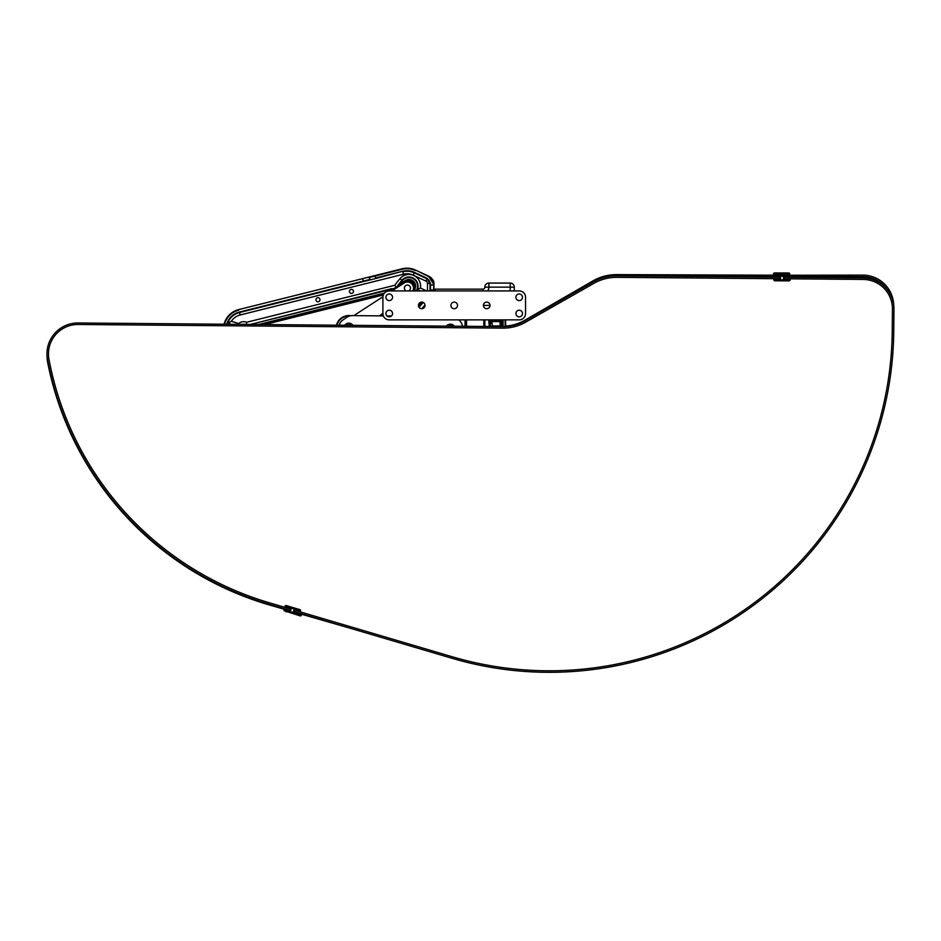 <?xml version="1.0" encoding="UTF-8"?>
<svg xmlns="http://www.w3.org/2000/svg" width="941" height="941" viewBox="0 0 941 941"><rect width="100%" height="100%" fill="white"/><g stroke="black" fill="none" stroke-linecap="round" stroke-linejoin="round"><path stroke-width="1.41" d="M505.646 326.539L505.646 319.869L519.209 319.869A6.34 6.34 0 0 0 525.548 313.529L525.548 297.285A6.34 6.34 0 0 0 519.209 290.934L514.28 290.934L514.28 287.134A4.058 4.058 0 0 0 510.222 283.065A4.058 4.058 0 0 1 514.28 287.134L488.897 287.134L488.897 283.065L510.222 283.065L510.222 290.934M482.804 290.934L482.804 289.158L435.083 289.158L435.083 290.934L433.919 290.934L433.919 283.817L431.437 277.971L433.919 283.817L433.413 290.381L433.919 283.817C434.295 281.394 432.731 278.948 429.225 276.454C432.742 278.936 434.307 281.394 433.919 283.817C434.307 281.394 432.742 278.936 429.225 276.454L415.581 270.091A20.302 20.302 0 0 0 402.089 268.797L362.673 278.642L374.977 275.56L375.6 278.03L402.701 271.267L375.718 278.524L363.402 281.594L375.718 278.524L370.06 279.936L369.319 276.983L238.791 309.565L362.673 278.642L363.402 281.594L239.532 312.518A17.256 17.256 0 0 0 227.204 324.245A17.256 17.256 0 0 1 227.51 323.328L230.098 323.551M389.245 300.579A3.305 3.305 0 0 0 392.55 297.285A3.305 3.305 0 0 0 389.245 293.98A3.305 3.305 0 0 0 385.939 297.285A3.305 3.305 0 0 0 389.245 300.579M389.245 316.823A3.305 3.305 0 0 0 392.55 313.529A3.305 3.305 0 0 0 389.245 310.224A3.305 3.305 0 0 0 385.939 313.529A3.305 3.305 0 0 0 389.245 316.823M519.209 300.579A3.305 3.305 0 0 0 522.502 297.285A3.305 3.305 0 0 0 519.209 293.98A3.305 3.305 0 0 0 515.903 297.285A3.305 3.305 0 0 0 519.209 300.579M519.209 316.823A3.305 3.305 0 0 0 522.502 313.529A3.305 3.305 0 0 0 519.209 310.224A3.305 3.305 0 0 0 515.903 313.529A3.305 3.305 0 0 0 519.209 316.823M454.221 302.108A3.305 3.305 0 0 0 450.927 305.402A3.305 3.305 0 0 0 454.221 308.707A3.305 3.305 0 0 0 457.526 305.402A3.305 3.305 0 0 0 454.221 302.108M486.72 302.108A3.305 3.305 0 0 0 483.415 305.402A3.305 3.305 0 0 0 486.72 308.707A3.305 3.305 0 0 0 490.014 305.402A3.305 3.305 0 0 0 486.72 302.108M421.733 302.108A3.305 3.305 0 0 0 418.439 305.402A3.305 3.305 0 0 0 421.733 308.707A3.305 3.305 0 0 0 425.038 305.402A3.305 3.305 0 0 0 421.733 302.108M519.209 290.934L389.245 290.934A6.34 6.34 0 0 0 382.905 297.285L382.905 313.529A6.34 6.34 0 0 0 389.245 319.869L519.209 319.869M525.548 313.529L525.548 297.285M492.061 325.951L500.071 325.951L500.071 322.163M490.014 305.402L483.415 305.402M484.838 287.134A2.035 2.035 0 0 1 482.804 289.158A2.035 2.035 0 0 0 484.838 287.134A4.058 4.058 0 0 1 488.897 283.065A4.058 4.058 0 0 0 484.838 287.134L488.897 287.134A6.093 6.093 0 0 1 487.556 290.934M427.473 290.934L427.473 283.417A2.541 2.541 0 0 0 426.002 281.112L413.228 275.16A14.727 14.727 0 0 0 403.442 274.219L240.143 314.988A14.727 14.727 0 0 0 231.357 321.269L227.698 322.822M231.357 321.269L228.71 322.351L231.357 321.269L238.732 323.516A7.61 7.61 0 0 1 246.671 322.257L394.75 285.276L396.255 287.523L392.021 289.099L249.741 324.621M246.671 322.257L246.366 324.939M415.075 286.146A6.14 6.14 0 0 1 414.993 287.146A6.14 6.14 0 0 0 406.347 280.583M349.429 291.381A2.035 2.035 0 0 0 351.464 293.416A2.035 2.035 0 0 0 353.487 291.381A2.035 2.035 0 0 0 351.464 289.346A2.035 2.035 0 0 0 349.429 291.381M315.941 299.744A2.035 2.035 0 0 0 317.964 301.767A2.035 2.035 0 0 0 319.999 299.744A2.035 2.035 0 0 0 317.964 297.709A2.035 2.035 0 0 0 315.941 299.744M420.639 290.934L419.78 290.534L420.639 290.934M395.455 288.628A130.975 130.975 0 0 1 401.948 280.253L400.007 278.618A11.68 11.68 0 0 1 420.462 288.052L417.451 289.452L419.557 290.992L417.263 289.922A9.139 9.139 0 0 0 417.31 289.816A9.139 9.139 0 0 1 416.722 290.934A9.139 9.139 0 0 0 414.287 278.748A9.139 9.139 0 0 0 401.948 280.253L402.336 280.583A130.47 130.47 0 0 0 396.632 287.864M402.701 271.267A17.773 17.773 0 0 1 414.51 272.396L427.073 278.818A5.081 5.081 0 0 1 427.908 279.312L427.92 279.312A5.081 5.081 0 0 1 430.013 283.417L430.013 290.934L430.013 283.417L427.073 278.818L414.299 272.855A17.256 17.256 0 0 0 402.819 271.749L403.442 274.219M489.402 319.869L488.897 322.61A0.765 0.765 0 0 1 489.402 322.41L491.131 322.916L490.626 323.939L489.261 323.916L489.402 326.503M502.6 326.609L502.753 323.916L500.883 323.422L501.388 322.41L502.753 322.422L502.6 319.869M430.155 290.228L430.013 283.417A5.081 5.081 0 0 0 429.731 281.759L430.013 283.417L429.731 281.759A5.081 5.081 0 0 1 430.013 283.417L429.743 281.794A5.081 5.081 0 0 1 430.013 283.417A5.081 5.081 0 0 0 427.073 278.818L426.002 281.112M224.04 324.222A20.302 20.302 0 0 1 238.791 309.565M433.766 290.228L430.013 289.875L430.013 290.934M484.838 326.456L484.838 319.869M465.548 319.869L465.548 326.292M430.472 288.652A1.729 1.729 0 0 0 432.19 290.381A1.729 1.729 0 0 0 433.919 288.652L433.919 286.617A1.729 1.729 0 0 0 432.19 284.9A1.729 1.729 0 0 0 430.472 286.617L430.472 288.652M425.014 305.778A34.523 34.523 0 0 0 422.697 308.566A34.523 34.523 0 0 1 425.014 305.778M488.897 326.492L489.402 323.939A0.765 0.765 0 0 1 488.897 323.739L489.402 323.939M503.117 322.61L502.6 322.41A0.765 0.765 0 0 1 503.117 322.61L502.6 322.41A0.765 0.765 0 0 1 503.117 322.61L503.117 319.869M431.225 277.783L415.581 270.091M433.919 288.652L433.919 286.617M418.827 306.966A38.581 38.581 0 0 1 422.756 302.273M429.449 281.088L429.743 281.794L429.449 281.088M238.732 323.516L238.92 324.351M242.355 324.374A5.081 5.081 0 0 1 245.166 324.398A5.081 5.081 0 0 0 242.355 324.374M417.451 289.452L418.38 289.063L417.263 289.922M383.987 293.721L260.575 324.539M230.768 324.28L229.957 324.033A14.727 14.727 0 0 0 229.863 324.269M380.54 315.87A130.975 130.975 0 0 1 381.023 314.694M391.903 288.605L250.447 324.445M489.402 321.575L502.6 321.575M502.6 320.575L489.402 320.575M501.082 320.575L501.082 319.869M490.931 319.869L490.931 320.575M454.362 326.198A5.081 5.081 0 0 0 446.328 326.127M352.946 325.327A5.081 5.081 0 0 0 344.688 325.257M462.643 326.268A12.692 12.692 0 0 0 458.855 319.869M391.444 315.988L386.998 315.941M383.363 315.905L352.546 315.6A10.151 10.151 0 0 0 346.7 317.376L343.053 319.881A10.151 10.151 0 0 0 339.101 325.21M453.691 326.198A4.564 4.564 0 0 0 446.987 326.139M352.299 325.327A4.564 4.564 0 0 0 345.335 325.257M349.346 316.082A12.186 12.186 0 0 0 336.996 325.186M336.478 325.186A12.692 12.692 0 0 1 350.828 315.729M408.594 290.934A3.046 3.046 0 0 0 409.958 286.393A3.046 3.046 0 0 0 405.724 285.605A3.046 3.046 0 0 0 406.3 290.934M379.399 315.87L382.905 313.341M412.84 290.934A6.093 6.093 0 0 0 404.136 283.006L391.891 290.934M382.916 296.756L353.828 315.611M400.301 285.488A7.61 7.61 0 0 1 412.205 282.171A7.61 7.61 0 0 1 414.51 290.934M413.969 290.934A7.105 7.105 0 0 0 403.43 282.253A7.105 7.105 0 0 0 401.054 284.994M293.957 610.039L452.245 656.759A342.924 342.924 0 0 0 892.244 330.809L892.433 309.142A29.442 29.442 0 0 0 863.238 279.442L783.535 278.759M780.489 278.736L616.955 277.336A45.686 45.686 0 0 0 593.959 283.312L525.713 322.151A45.686 45.686 0 0 1 502.717 328.138L78.162 324.492A29.442 29.442 0 0 0 48.979 359.415A314.753 314.753 0 0 0 269.114 602.711L291.028 609.18M48.979 359.415A314.753 314.753 0 0 0 269.114 602.711M616.955 277.336A45.686 45.686 0 0 0 593.959 283.312L525.713 322.151M779.983 278.736L779.995 277.207L616.967 275.807A47.215 47.215 0 0 0 593.206 281.982L524.96 320.834A44.168 44.168 0 0 1 502.729 326.609L78.174 322.975A30.971 30.971 0 0 0 47.485 359.697A316.27 316.27 0 0 0 268.691 604.169L290.11 610.486L290.546 609.027M294.439 610.18L294.004 611.638L451.809 658.23A344.453 344.453 0 0 0 893.762 330.82L893.95 309.154A30.971 30.971 0 0 0 863.25 277.924L784.053 277.242L784.041 278.771M285.005 606.286L285.982 606.569L286.264 605.592A1.012 1.012 0 0 0 285.005 606.286L284.735 607.204L291.063 609.074L290.604 610.638L285.241 609.05L284.97 609.98L298.603 614.003L298.873 613.073L293.521 611.497L293.98 609.944L299.332 611.521L299.614 610.591L285.982 606.569L285.699 607.498M286.264 605.592L299.897 609.627L300.308 611.803L299.332 611.521M300.579 610.885A1.012 1.012 0 0 0 299.897 609.627M299.85 613.367L298.321 614.979L284.688 610.956L284.264 608.768M283.994 609.697A1.012 1.012 0 0 0 284.688 610.956M298.321 614.979A1.012 1.012 0 0 0 299.579 614.297M790.122 279.889L789.111 279.877L789.099 280.889A1.012 1.012 0 0 0 790.122 279.889L790.134 278.924L783.535 278.865L783.547 277.242L789.134 277.289L789.146 276.325L774.925 276.195L774.925 277.16L780.501 277.207L780.489 278.842L774.902 278.795L774.902 279.759L789.111 279.877L789.123 278.912M789.099 280.889L774.89 280.771L774.902 279.759L773.878 279.748L773.89 278.783L774.902 278.795M773.878 279.748A1.012 1.012 0 0 0 774.89 280.771M773.902 277.16L774.937 275.184L789.146 275.301L790.146 277.301M790.158 276.336A1.012 1.012 0 0 0 789.146 275.301M774.937 275.184A1.012 1.012 0 0 0 773.914 276.195M773.914 276.454L667.839 276.242M47.05 356.51A30.971 30.971 0 0 0 47.626 362.261A316.27 316.27 0 0 0 270.432 605.263L284.135 609.215M505.646 326.08A44.168 44.168 0 0 0 524.831 320.246L592.83 280.959A47.215 47.215 0 0 1 616.543 274.619L779.583 275.219M886.987 289.334A29.442 29.442 0 0 0 862.838 276.63L790.158 276.489M893.727 305.213A30.971 30.971 0 0 0 862.838 275.113L783.641 275.254M299.414 614.614L300.414 614.908L300.685 613.979L299.744 613.708L351.64 628.659M301.661 614.261L300.132 615.873L286.593 611.521M285.793 611.285A1.012 1.012 0 0 0 286.476 611.944M300.132 615.873A1.012 1.012 0 0 0 301.391 615.179M773.49 277.148L773.914 276.56M773.49 274.937L774.514 272.961A1.012 1.012 0 0 0 773.796 273.255A1.012 1.012 0 0 1 774.514 272.961L788.723 272.984L788.723 273.996L774.514 273.972L774.502 274.937L780.089 275.231M789.734 274.972L789.734 274.007A1.012 1.012 0 0 0 788.723 272.984M773.49 273.972A1.012 1.012 0 0 1 773.796 273.255A1.012 1.012 0 0 0 773.49 273.972M789.734 274.007L788.723 273.996L788.723 274.96L783.135 275.254M258.552 324.516L384.493 293.074M404.724 281.006A6.646 6.646 0 0 1 415.028 288.828A6.646 6.646 0 0 0 415.593 286.146M226.675 324.245A17.773 17.773 0 0 1 239.414 312.036L240.143 314.988M414.299 272.855L413.228 275.16M414.51 272.396L427.296 278.36L430.519 283.417L427.473 283.417M239.414 312.036L369.437 279.571M427.296 278.36L427.073 278.818A5.081 5.081 0 0 1 430.013 283.417A5.081 5.081 0 0 0 429.731 281.759M430.519 289.063L430.966 289.875M430.519 283.417L430.519 286.205M415.369 270.561A19.796 19.796 0 0 0 402.207 269.291L368.943 277.595M238.92 310.06A19.796 19.796 0 0 0 224.57 324.222M505.141 326.562L505.141 319.869M433.413 285.405L433.919 283.817M466.56 319.869L466.56 326.304M483.827 326.445L483.827 319.869M490.426 323.939L490.426 326.503M501.588 326.598L501.588 323.939M433.413 283.817L429.014 276.913M421.956 308.695A35.029 35.029 0 0 1 425.014 305.037M465.042 326.292L465.042 319.869M488.897 322.61L488.897 319.869M503.117 323.739L503.117 326.609M423.262 302.473A38.075 38.075 0 0 0 419.121 307.425M418.451 305.754A39.593 39.593 0 0 1 421.497 302.12M420.462 288.052L426.649 290.934M416.122 290.934A8.634 8.634 0 0 0 414.122 279.254A8.634 8.634 0 0 0 402.336 280.583M394.75 285.276A133.516 133.516 0 0 1 400.007 278.618M390.786 290.934A133.516 133.516 0 0 1 392.021 289.099M383.352 294.933L264.633 324.574M381.811 314.129A130.47 130.47 0 0 0 381.081 315.882M430.013 283.417A5.081 5.081 0 0 0 427.073 278.818M499.436 326.586L500.071 325.951M492.519 326.527L491.943 322.163"/></g></svg>

